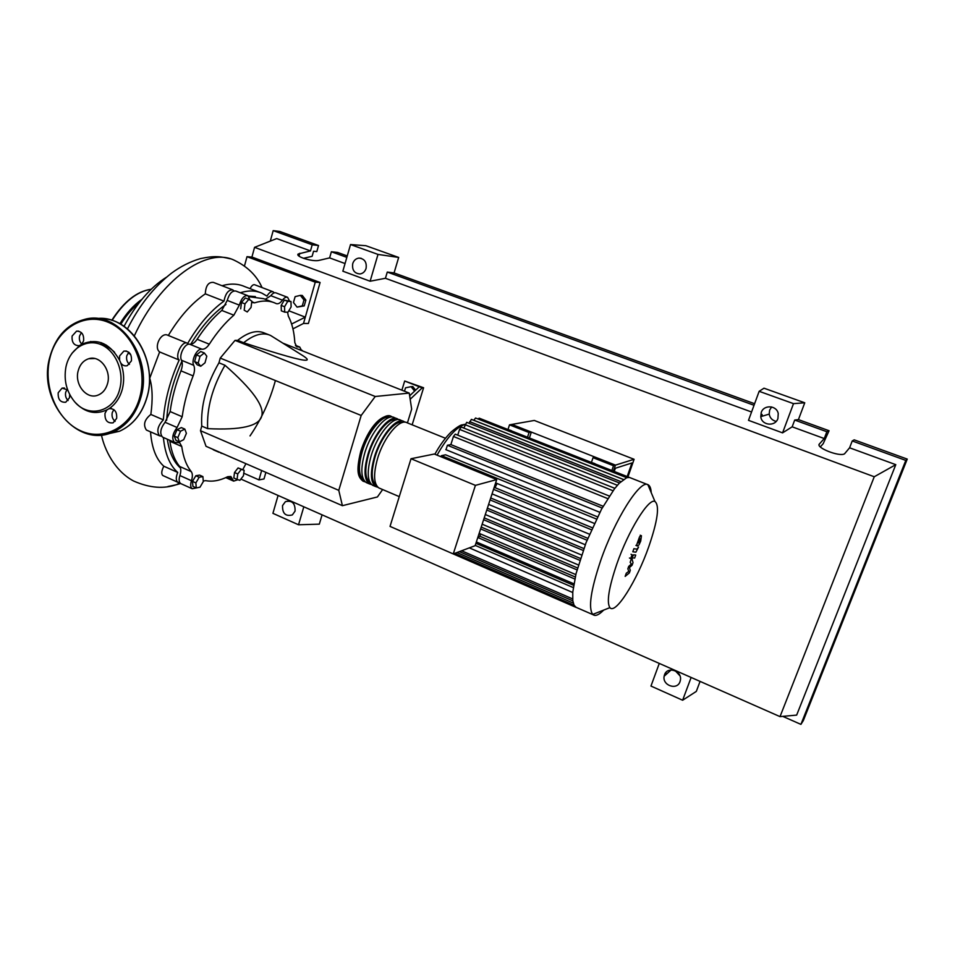 <?xml version="1.0" encoding="UTF-8"?>
<svg xmlns="http://www.w3.org/2000/svg" width="955" height="955" viewBox="0 0 955 955"><rect width="100%" height="100%" fill="white"/><g stroke="black" fill="none" stroke-linecap="round" stroke-linejoin="round"><path stroke-width="1.43" d="M614.232 471.436L615.342 468.26L631.935 462.96L627.184 476.545M634.096 459.295L534.323 420.451L511.856 424.426L615.462 465.121L613.385 471.102L615.462 465.121L634.096 459.295L627.96 476.855M255.355 296.575L248.479 296.074M225.953 304.502C213.216 313.085 201.481 326.347 190.737 344.266M181.904 361.276C172.867 381.511 167.794 401.196 166.671 420.307M167.34 439.228C169.274 452.419 173.643 462.005 180.447 467.998M404.49 391.216L405.541 387.802L411.104 386.68L414.601 391.132M415.616 390.165L412.775 386.536L411.104 386.68M410.173 399.262L422.182 387.885L404.681 381.021L401.888 390.189M422.182 387.885L423.59 387.754L404.681 381.021M423.59 387.754L412.154 424.82M419.257 386.739L409.647 395.8M407.427 422.91L411.665 409.146L409.241 393.09L375.243 396.492L361.181 415.473L220.247 358.089L235.014 340.386L237.676 340.35L243.656 342.738C280.364 354.735 301.112 360.56 305.887 360.238C308.525 360.107 307.271 358.423 302.114 355.2L270.563 335.456C262.971 332.042 254.006 334.477 243.656 342.738M375.243 396.492L235.014 340.386M409.241 393.09L283.169 343.263M361.181 415.473L338.774 490.357L342.403 505.684L377.416 496.958L382.633 489.545M342.403 505.684L206.029 446.307L200.49 430.705L201.744 426.097L207.665 428.64C240.958 430.299 258.972 426.145 261.706 416.177C264.654 406.305 252.407 389.342 224.974 365.264L218.958 362.805L220.247 358.089M338.774 490.357L200.49 430.705M216.308 451.082L211.915 448.874M217.704 451.393L223.745 454.019M201.744 426.097C200.634 405.756 206.376 384.662 218.958 362.805M224.974 365.264C212.392 387.169 206.614 408.286 207.665 428.64M237.676 340.35C248.061 332.113 257.074 329.714 264.714 333.152L268.63 334.692M248.825 299.321L251.845 301.135L251.046 307.438L247.238 311.963L244.194 310.196L244.981 303.857L248.825 299.321L245.304 297.96L241.46 302.496L244.981 303.857M244.194 310.196L247.238 311.963M240.684 308.835L241.46 302.496M199.989 356.406L204.31 352.968L206.805 356.191L205.015 362.805L200.729 366.254L198.198 363.079L199.989 356.406L196.42 354.95L200.741 351.512L204.31 352.968M198.198 363.079L194.629 361.611L197.184 364.786L200.729 366.254M194.629 361.611L196.42 354.95M177.809 437.629L180.531 431.218L184.828 429.093L186.392 433.331L183.694 439.682L179.409 441.843L177.809 437.629L174.299 436.101L177.021 429.702L180.531 431.218M177.021 429.702L181.331 427.589L184.828 429.093M174.299 436.101L175.911 440.327L179.409 441.843M195.859 482.908L192.492 481.404L192.922 486.382L196.276 487.886L195.859 482.908L199.189 477.249L202.914 476.593L203.308 481.571L200.001 487.193L192.218 488.745C190.487 487.42 190.236 484.746 191.454 480.711C192.719 476.652 192.659 473.62 191.263 471.627C186.404 465.622 183.241 457.23 181.748 446.474L179.707 442.774L174.514 442.368C171.566 438.775 172.425 433.809 177.081 427.494L182.19 416.738C184.029 403.356 187.681 389.747 193.137 375.9C194.736 371.614 194.927 368.081 193.722 365.311C190.857 360.393 197.243 347.93 201.947 349.208C204.442 349.446 206.889 347.775 209.3 344.194C216.976 332.292 225.165 322.635 233.856 315.186L239.347 305.123C241.364 298.366 244.205 295.214 247.87 295.692L250.126 300.097M192.492 481.404L195.835 475.745L199.189 477.249M195.835 475.745L199.559 475.113L202.914 476.593M239.896 480.329L237.055 479.434L237.759 473.931L241.317 469.359L244.146 470.302L243.429 475.781L239.896 480.329M237.759 473.931L234.512 472.498L233.82 478.001L237.055 479.434M234.512 472.498L238.082 467.938L241.317 469.359M238.082 467.938L244.146 470.302M298.545 349.339L302.257 350.401M290.988 301.505L291.108 306.913L287.968 312.213L284.697 312.142L284.566 306.722L287.718 301.386L290.988 301.505L284.339 300.097L287.718 301.386M284.566 306.722L281.176 305.421L281.331 310.841L284.697 312.142M281.176 305.421L284.339 300.097M250.007 435.922C261.431 419.173 269.895 400.718 275.398 380.544M245.948 463.688L242.725 469.693M251.678 302.472L254.603 302.831C262.386 300.348 269.298 300.455 275.315 303.177L276.162 303.583C278.12 304.275 280.221 303.141 282.465 300.156C284.315 297.697 286.034 296.754 287.61 297.315L289.449 300.921M249.064 296.754L263.616 298.676L272.76 302.198M282.465 300.156L270.826 295.704L265.251 299.309M209.3 344.194L197.124 339.264C194.701 342.833 192.23 344.492 189.711 344.23L201.947 349.208M197.124 339.264C204.812 327.434 213.025 317.824 221.775 310.447L233.856 315.186M239.347 305.123L227.254 300.419L221.775 310.447M182.19 416.738L170.145 411.569L165.048 422.277L177.081 427.494M170.145 411.569C171.924 398.211 175.541 384.638 180.972 370.838L193.137 375.9M193.722 365.311L181.498 360.262C182.739 363.043 182.56 366.565 180.972 370.838M191.263 471.627L179.647 466.458C181.08 468.463 181.152 471.483 179.886 475.542L191.454 480.711M179.647 466.458C174.705 460.429 171.446 452.025 169.883 441.27L181.748 446.474M169.668 440.243L169.883 441.27M237.902 479.697L233.665 481.117L230.847 476.497L227.779 476.676C219.865 480.628 212.488 481.953 205.659 480.64L203.26 481.022M287.562 312.201L288.326 316.117C292.075 323.268 294.236 332.113 294.82 342.654L296.754 346.772L299.739 347.035L301.291 350.019M181.187 483.779L180.722 483.576C178.967 482.239 178.681 479.553 179.886 475.542M163.054 437.342L162.553 437.127C159.545 433.51 160.38 428.556 165.048 422.277M181.498 360.262C178.573 355.344 184.948 342.929 189.711 344.23M227.254 300.419C229.26 293.674 232.113 290.547 235.825 291.048L247.596 295.584M270.826 295.704C272.688 293.257 274.419 292.326 276.019 292.899L287.395 297.232M365.371 481.941L363.127 481.236C357.803 477.202 357.265 467.413 361.503 451.87C367.639 430.478 383.815 411.581 391.299 416.392L392.302 417.06M445.448 438.261L407.105 422.779C399.835 418.039 383.803 437.115 377.559 458.567C373.25 474.158 373.668 483.946 378.837 487.933L379.995 488.423M363.736 479.899C358.638 476.02 358.125 466.637 362.184 451.751C367.794 432.329 382.179 414.613 389.688 417.347M377.941 487.277L375.685 486.584C370.492 482.597 370.039 472.809 374.336 457.23C380.556 435.778 396.623 416.738 403.929 421.501L404.956 422.194M402.986 421.119L400.766 420.212C393.412 415.449 377.32 434.453 371.113 455.881C366.839 471.46 367.305 481.236 372.534 485.247L373.703 485.737M371.65 484.603L369.394 483.91C364.13 479.888 363.64 470.099 367.902 454.544C374.085 433.128 390.213 414.16 397.602 418.947L398.617 419.627M396.647 418.553L394.439 417.669C387.014 412.87 370.862 431.803 364.703 453.207C360.453 468.75 360.966 478.551 366.254 482.573L367.436 483.075M370.015 482.562L370.015 482.562C364.965 478.718 364.488 469.335 368.582 454.413C374.241 434.919 388.637 417.12 396.062 419.925M376.389 485.295L376.306 485.247C371.316 481.416 370.886 472.033 375.005 457.099C380.711 437.521 395.119 419.639 402.449 422.492M648.743 546.773C657.72 520.654 659.786 505.553 654.939 501.471C648.672 497.818 628.402 530.526 616.811 564.059C608.777 587.826 606.473 602.354 609.899 607.643C615.533 614.96 636.854 580.819 648.743 546.773M651.215 492.613C650.976 488.494 650.009 485.916 648.302 484.865L647.86 484.651C640.041 479.589 614.734 519.544 600.54 560.991C590.763 590.297 588.161 608.096 592.745 614.411L593.139 614.745C595.526 616.393 599.036 614.841 603.644 610.114M647.371 484.495L629.464 477.452L626.671 477.727L619.246 483.23L614.495 488.793L601.507 509.206L586.06 542.667L576.08 573.525L572.773 592.052L572.785 600.647L574.015 605.183L576.163 607.368M596.421 519.031L441.544 455.642L445.591 454.807L597.508 516.858M475.411 485.367L453.255 553.924L475.136 545.687L496.719 479.577L434.322 454.019L411.02 458.734L475.411 485.367L496.719 479.577M453.255 553.924L390.034 526.396L411.02 458.734M480.377 533.893L480.079 536.316L477.942 537.092M578.408 564.966L482.156 524.2L481.129 527.339M492.207 493.938L491.431 495.788M497.066 483.481L495.036 487.671L493.986 487.969M495.036 487.671L592.315 527.757M490.715 497.985L587.791 538.31M487.384 508.179L583.839 548.552M484.209 517.885L580.425 558.46M481.523 527.196L577.548 567.962M480.079 536.316L575.256 576.987M475.912 543.311L573.633 585.308M611.857 470.505L608.431 469.156M594.87 463.593L591.42 462.435M591.479 462.256L593.043 457.684L613.504 465.73L611.916 470.314M527.506 437.223L524.235 435.934M511.283 430.621L507.988 429.523M508.048 429.344L509.504 424.844L529.058 432.531L527.566 437.044M469.12 423.28L471.4 419.364L623.412 479.529M603.142 506.269L450.867 444.588L453.434 436.483L455.26 434.155L609.35 496.051M463.82 428.067L466.697 422.325L619.485 482.991M457.732 435.158L459.558 429.392L461.361 427.088L614.853 488.327M473.799 420.319L475.554 418.004L626.731 477.715M450.867 444.588L447.406 445.257L446.021 449.65M575.913 607.249L577.023 607.738M629.464 477.452L479.183 418.159L478.085 419.006M441.544 455.642L440.565 456.574M509.504 424.844L511.856 424.426L531.338 432.078L529.392 437.963M531.338 432.078L529.058 432.531M593.043 457.684L595.084 457.111L615.462 465.121L613.504 465.73M639.122 539.265L638.525 542.953L640.471 539.515L640.041 538.68L639.122 539.265M636.842 544.434L637.439 546.009L639.026 544.804L640.71 541.091L641.438 535.731L639.564 536.794L636.842 544.434M632.807 551.763L635.875 552.205L638.561 547.048L636.913 549.161L633.893 548.695L632.807 551.763M632.019 556.359L632.115 554.795L630.658 558.532L632.019 556.359M630.276 570.302L629.393 567.616L632.079 565.241L633.022 562.602L632.007 558.902L632.652 557.839L634.633 558.066L635.708 555.046L633.678 554.795L631.589 558.269L630.157 562.316L631.362 564.083L628.7 566.411L627.853 568.798L628.76 571.412L626.277 573.239L625.167 576.378L629.345 572.94L630.276 570.302M124.007 326.371C136.219 303.797 150.377 287.395 166.504 277.165M302.305 305.863L297.053 307.104L293.472 302.496L295.131 296.635L300.371 295.37L303.976 299.989L302.305 305.863L304.203 305.922L297.053 307.104M303.976 299.989L305.875 300.073L302.281 295.465L300.371 295.37M305.875 300.073L304.203 305.922M250.055 288.649C251.714 285.593 253.254 284.304 254.699 284.769L272.915 291.717M240.266 292.755C248.467 290.248 255.761 290.416 262.136 293.269L266.982 296.122C269.059 292.624 271.113 291.18 273.13 291.8L274.276 292.839M222.002 285.724C230.43 283.325 237.95 283.599 244.564 286.548L259.474 292.254M179.755 482.538L177.857 482.287C175.804 480.532 175.768 477.249 177.737 472.439L163.806 466.219C156.154 459.319 151.726 447.859 150.532 431.863M177.737 472.439C169.739 465.383 164.964 453.732 163.4 437.497M161.514 436.125L159.569 435.814C156.405 431.326 157.659 426.002 163.329 419.854L150.842 414.446C152.872 399.5 152.502 387.432 149.732 378.24L159.64 351.953L179.182 360.023C174.431 356.024 182.274 340.076 187.431 343.251L187.705 343.406C198.688 324.652 210.78 310.566 223.983 301.135C225.499 293.424 228.448 289.675 232.817 289.89L233.999 290.905M163.329 419.854C164.797 400.372 170.085 380.436 179.182 360.023M168.319 335.48C179.48 316.953 191.8 303.081 205.301 293.853L223.983 301.135M205.301 293.853C205.731 285.784 208.441 281.964 213.419 282.405L232.543 289.783M159.64 351.953C153.349 347.357 161.085 331.421 168.02 335.348L187.037 343.084M146.986 430.299L146.39 430.037C142.964 424.832 144.444 419.627 150.842 414.446M163.257 475.709L162.792 475.506C161.144 473.943 161.479 470.839 163.806 466.219M167.913 486.525L176.782 484.651L179.791 482.597M101.063 344.612C106.112 345.662 110.637 348.253 114.648 352.359M288.816 310.781L305.314 317.144L303.511 323.447L292.946 328.866M244.48 265.956L247.011 256.668L315.257 282.179L305.314 317.144L291.621 324.008M247.011 256.668L252.18 257.134L320.092 282.489L308.381 323.482L303.511 323.447M320.092 282.489L315.257 282.179M261.646 470.529L258.984 479.899L243.764 473.226M265.884 472.367L264.01 478.944L258.984 479.899M67.65 389.891L62.087 388.124L58.207 392.732C57.813 399.393 60.332 402.568 65.728 402.246L69.512 397.698L69.691 394.499M68.115 400.551C65.859 398.342 65.047 395.573 65.692 392.254L67.125 389.365M83.586 340.839C84.088 334.477 81.748 331.242 76.555 331.146L72.114 336.029C71.637 342.463 74.024 345.686 79.277 345.686L81.676 344.301L83.586 340.839M81.82 344.17C79.683 341.962 78.931 339.228 79.575 335.981L81.39 332.627M131.42 360.883C131.909 354.221 129.391 350.951 123.875 351.094L119.602 355.929L119.578 360.238L120.736 362.936C122.515 365.407 124.699 366.326 127.278 365.67L131.42 360.883M129.45 364.356C126.991 362.124 126.108 359.247 126.8 355.726L128.806 352.216M106.948 409.862L105.014 413.276C104.644 420.272 107.342 423.459 113.084 422.838L116.653 418.386C117.107 411.736 114.588 408.477 109.097 408.621L106.948 409.862C95.56 414.971 85.091 412.584 75.529 402.712M115.113 421.37C112.511 419.15 111.556 416.237 112.248 412.632L113.836 409.6M120.736 362.936C123.959 371.567 124.496 380.269 122.347 389.067C119.996 397.757 115.579 404.275 109.097 408.621M119.829 388.697C114.588 411.927 88.194 418.851 74.287 401.339C66.504 391.574 63.699 380.233 65.883 367.317L66.241 365.705C70.348 348.48 86.535 338.428 100.967 344.576C115.483 350.473 124.425 371.316 119.829 388.697M107.593 383.444C111.46 370.17 99.833 354.962 88.779 358.71C83.467 360.441 79.933 364.476 78.179 370.827C74.275 384.435 86.559 399.787 97.792 395.203C102.663 393.317 105.921 389.389 107.593 383.444M71.912 353.35L79.563 345.603M81.676 344.301C97.135 337.748 109.765 343.06 119.578 360.238M90.785 341.436L90.2 342.75M295.071 511.128L292.337 514.924C285.593 516.631 282.322 513.515 282.537 505.577L285.414 501.662C292.099 500.122 295.322 503.273 295.071 511.128M675.316 670.816L679.9 675.746M680.02 681.667C677.131 690.644 662.197 685.499 664.131 676.247L664.513 674.791C667.259 665.981 682.013 670.661 680.449 679.9L680.02 681.667M366.063 268.474C365.001 271.626 363.007 273.44 360.083 273.954C354.365 273.5 351.906 270.05 352.729 263.616C353.827 260.345 355.917 258.507 358.985 258.089C364.559 258.721 366.923 262.183 366.063 268.474M771.664 406.949L769.658 410.053L769.205 414.1C769.945 418.015 772.273 420.439 776.188 421.394M777.919 418.553C775.209 427.016 761.493 425.441 760.777 416.643L761.242 412.476C763.749 404.443 776.749 405.23 778.241 413.563L777.919 418.553M852.23 440.959L905.794 460.406L907.25 459.092L854.2 439.849L852.23 440.959L849.592 447.8L844.554 453.804C839.755 457.182 815.212 447.525 819.414 443.956L824.261 438.548L826.863 431.732L829.059 430.729L823.186 443.693L820.321 446.916M907.25 459.092L803.322 720.595L800.923 724.379L782.754 716.369M347.25 255.94L337.569 252.43L331.373 251.762L329.618 257.898L319.149 260.357C313.049 262.088 295 256.609 298.199 253.994L310.482 250.914L312.201 244.79L318.528 245.519L316.809 251.583L313.562 251.237L312.118 256.334L303.439 258.316M762.317 416.177L762.042 414.41M398.677 257.444L378.001 254.412L350.533 244.552L365.884 245.71L398.677 257.444L394.069 272.927L754.605 403.714M804.755 402.783L793.498 403.643L759.153 391.311L764 388.196L804.755 402.783L798.428 419.615L829.059 430.729M700.075 681.393L696.314 691.408L682.622 700.23L650.964 686.06L659.284 663.415M322.074 514.841L319.316 524.152L298.533 524.773L272.915 513.336L278.084 495.454M798.428 419.615L794.703 420.057L826.863 431.732M794.703 420.057L792.161 426.825L824.261 438.548M905.794 460.406L800.923 724.379M849.592 447.8L895.79 464.667L796.661 715.104L780.02 716.62L240.875 479.064M331.373 251.762L346.832 257.373M270.301 241.114L273.19 230.621L279.779 231.456L318.528 245.519M273.19 230.621L312.201 244.79M329.618 257.898L345.053 263.544M251.905 257.11L254.567 247.345L276.699 238.571L310.482 250.914M666.244 672.093L664.907 674.433M793.498 403.643L782.575 432.866L748.505 420.331L759.153 391.311M792.161 426.825L782.575 432.866M378.001 254.412L370.122 281.224L342.845 271.196L350.533 244.552M394.069 272.927L387.276 272.068L385.426 278.287L370.122 281.224M691.134 677.453L682.622 700.23M387.276 272.068L754.032 405.278M385.426 278.287L751.561 411.999M303.821 506.795L298.533 524.773M895.79 464.667L874.255 476.76L780.02 716.62M254.567 247.345L874.255 476.76M254.603 302.831L251.774 301.732M227.445 476.843L232.399 479.028M298.39 346.916L295.728 345.877M464.966 424.45C456.406 427.088 447.107 437.318 437.08 455.141M591.42 529.762L493.532 489.354M587.027 540.22L490.082 499.907M583.159 550.426L486.775 510.03M579.828 560.322L483.612 519.711M577.023 569.884L480.616 528.903M620.893 481.618L469.645 421.632M607.714 498.582L453.434 436.483M617.372 485.271L464.918 424.605M613.014 490.751L459.558 429.392M623.472 479.482L473.823 420.26M602.151 508.036L447.406 445.257M572.63 598.904L461.611 550.784M573.227 603.047L456.968 552.527M573.287 587.588L475.232 545.389M574.815 579.017L477.81 537.51M134.285 335.933C160.177 279.588 207.068 246.712 234.297 260.261C247.548 266.6 256.8 275.709 262.04 287.562M139.251 302.616C132.447 308.119 126.287 315.353 120.772 324.306M119.864 323.793C126.406 313.216 133.724 305.075 141.853 299.381M151.129 289.317C137.174 291.311 124.15 301.673 112.057 320.402M101.588 342.809L101.003 344.588L106.387 345.101M100.836 344.516L101.421 342.75M111.89 320.343C117.835 310.805 124.496 303.284 131.862 297.781M105.169 434.453L119.459 431.278C133.091 425.035 142.331 413.408 147.166 396.397C158.196 359.032 129.152 314.625 96.944 318.528M49.815 357.719C55.557 336.733 67.423 323.876 85.389 319.173C119.029 310.196 152.955 356.764 141.042 396.85C136.195 413.969 126.919 425.679 113.227 431.97C107.223 434.525 101.003 435.552 94.593 435.038M139.943 396.612C147.822 367.257 132.59 331.934 108.058 322.205C83.634 312.022 56.643 329.224 49.899 357.994C42.808 386.62 57.025 420.367 80.781 430.848C104.417 441.747 132.423 426.133 139.943 396.612M116.964 431.553L109.67 433.295M819.092 444.803L819.414 443.956M299.022 256.119L299.822 253.254M213.383 449.817L219.173 452.324M222.718 453.577L220.856 453.148M180.722 483.576L192.218 488.745M162.553 437.127L174.514 442.368M295.417 345.34L299.512 346.952M225.774 477.619L233.665 481.117M360.751 451.381C355.57 472.51 358.4 477.405 363.127 481.236M366.254 482.573L369.394 483.91M372.534 485.247L375.685 486.584M378.837 487.933L399.274 496.624M360.787 451.249C366.183 434.298 376.616 416.738 388.769 415.771M654.939 501.471L647.86 484.651M434.883 454.246C439.754 445.293 445.257 437.808 451.393 431.779C457.23 426.981 460.943 424.665 462.507 424.844L465.025 424.295M589.498 534.215L492.052 493.866M585.26 544.744L488.614 504.407M581.559 555.01L485.307 514.53M479.159 533.368L575.817 574.6M572.809 600.838L459.391 551.62M575.972 607.356L427.876 542.882M574.039 605.231L454.771 553.351M469.335 547.872L572.737 592.518M476.354 541.951L573.883 583.815M599.836 512.322L445.794 449.626M594.32 523.412L495.633 482.896M575.555 607.094L593.139 614.745M609.899 607.643L592.745 614.411M635.899 545.389L637.128 545.89M640.208 535.23L641.175 535.636M631.028 554.282L632.222 554.783M629.441 558.018L630.658 558.532M146.39 430.037L159.569 435.814M162.792 475.506L177.857 482.287M176.782 484.651L180.591 483.493M130.68 354.544L128.185 352.896M177.355 484.328L177.355 484.328C164.26 489.211 149.684 488.101 133.628 481.022C114.469 470.827 104.453 449.399 101.445 434.991M127.421 328.962C139.132 305.648 153.803 287.073 171.446 273.214C180.519 266.493 190.164 261.634 200.383 258.614C214.971 255.546 220.51 256.477 230.191 258.793M151.177 289.269C137.031 291.168 123.887 301.517 111.759 320.307M101.29 342.702L100.717 344.469M105.539 318.875C134.87 322.121 157.002 362.876 147.297 396.349C142.462 413.372 133.175 425.011 119.459 431.278L113.227 431.97C77.653 448.993 37.472 400.945 49.636 357.803M62.087 388.124L64.427 387.993M76.555 331.146L78.68 331.134M123.875 351.094L126.442 351.034M108.918 408.728L111.472 408.513M85.389 319.173C67.304 323.888 55.39 336.757 49.648 357.767M88.779 358.71L94.832 358.519M80.483 345.662L79.444 345.674M664.131 676.247L671.126 669.956M760.777 416.643L769.205 414.1M297.96 254.818L298.199 253.994M358.985 258.089L361.205 258.316M285.414 501.662L288.959 500.874"/></g></svg>
